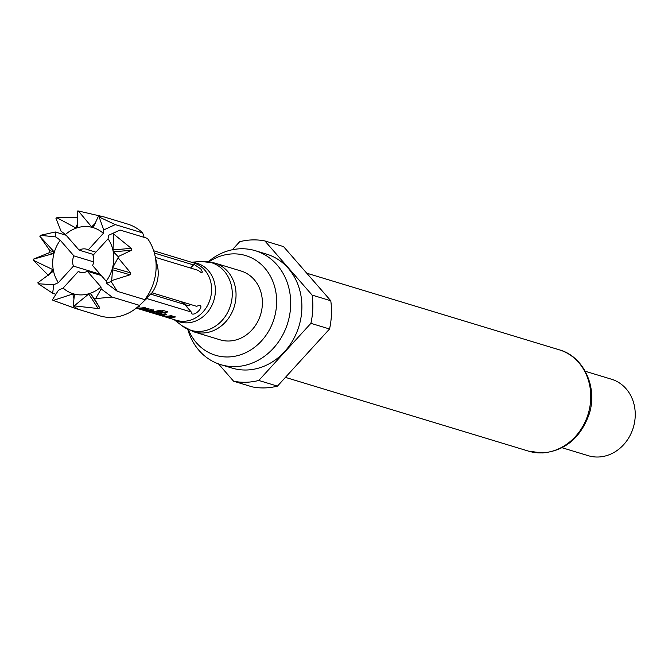 <?xml version="1.0" encoding="UTF-8"?>
<svg xmlns="http://www.w3.org/2000/svg" width="668" height="668" viewBox="0 0 668 668"><rect width="100%" height="100%" fill="white"/><g stroke="black" fill="none" stroke-linecap="round" stroke-linejoin="round"><path stroke-width="1" d="M163.034 316.231L161.932 315.872M138.385 306.387A29.968 26.161 106.9 0 0 139.829 306.136L138.961 305.869M136.097 307.823L139.762 308.441A29.968 26.161 106.9 0 0 145.816 307.948L144.438 307.531A29.968 26.161 106.9 0 1 138.735 308.04L137.007 307.564M146.284 310.912A29.968 26.161 106.9 0 0 152.304 311.037L153.448 310.261L148.647 308.808L144.948 308.8A29.968 26.161 106.9 0 1 138.927 308.683L140.297 309.092A29.968 26.161 106.9 0 0 145.975 309.251L150.592 310.653A29.968 26.161 106.9 0 1 144.914 310.495L146.334 310.662M167.81 311.873L162.048 310.127L158.416 310.578A29.968 26.161 106.9 0 1 150.233 311.622L149.123 311.772L153.916 313.225L157.59 313.851A29.968 26.161 106.9 0 0 161.213 313.735L162.357 312.966L158.425 311.772A29.968 26.161 106.9 0 1 155.836 312.173L159.652 313.401A29.968 26.161 106.9 0 1 156.713 313.492L152.095 312.09A29.968 26.161 106.9 0 0 159.594 311.138L165.28 312.758A29.968 26.161 106.9 0 0 167.81 311.873M166.499 316.557A29.968 26.161 106.9 0 0 172.544 316.056L171.175 315.647A29.968 26.161 106.9 0 1 165.472 316.148L160.854 314.753A29.968 26.161 106.9 0 0 166.557 314.244L165.188 313.826A29.968 26.161 106.9 0 1 159.143 314.319L158.032 314.478L162.825 315.931L166.541 316.156M167.033 317.208A29.968 26.161 106.9 0 0 175.467 316.949L174.097 316.532A29.968 26.161 106.9 0 1 165.664 316.791L167.075 316.958M155.419 257.372L198.112 270.323L201.16 272.561L202.078 272.461L202.295 271.792L200.792 268.895L194.037 264.403L193.361 264.887L154.383 253.055M108.082 238.793L108.483 235.353L119.989 230.042L147.411 238.359A47.946 41.859 106.9 0 1 154.826 254.817L157.414 265.964A29.968 26.161 106.9 0 1 151.995 292.784L144.731 299.64L117.317 291.315L111.138 281.57L106.387 283.199L106.229 281.203L92.568 265.538A11.991 10.463 106.9 0 0 93.011 255.318L108.082 238.793A34.536 30.152 106.9 0 1 106.229 281.203M101.26 275.508L87.333 271.283L100.993 286.948L101.152 288.935L95.608 298.613L112.082 297.06L139.495 305.376L146.76 298.529L191.307 312.039L191.883 313.876C195.632 315.688 203.974 306.554 199.732 305.268L196.542 306.295L151.995 292.784M200.35 305.66L199.732 305.268M191.315 313.542L191.883 313.876M190.981 304.616L186.263 306.261M194.037 264.403L190.505 268.018M191.307 312.039L184.685 304.449L150.601 294.112M139.478 305.393A47.946 41.859 106.9 0 0 139.495 305.376L139.478 305.393A47.946 41.859 106.9 0 1 99.808 315.847L75.918 308.599L77.889 309.15L73.196 305.911L74.44 294.471L72.762 294.012L53.231 300.441L76.202 308.691A399.573 194.864 105.3 0 0 76.094 308.148M95.608 298.613A47.946 41.859 106.9 0 1 94.706 299.197L90.414 293.477L88.685 294.045L74.206 305.877L98.104 308.541L99.833 307.981L94.706 299.197M74.206 305.877A47.946 41.859 106.9 0 1 73.196 305.911M53.231 300.441A47.946 41.859 106.9 0 1 52.38 299.907L58.45 290.221L63.134 288.083L78.206 271.559L81.396 272.519M100.993 286.948A34.536 30.152 106.9 0 1 63.134 288.083M87.333 271.283A11.991 10.463 106.9 0 1 79.759 272.185A11.991 10.463 106.9 0 1 78.206 271.559M100.125 274.206L73.455 266.114L58.383 282.639L53.699 284.777L38.293 283.75L52.638 293.252L55.945 294.262M38.293 283.75A47.946 41.859 106.9 0 1 37.834 282.789L53.064 271.425L52.688 269.53L33.4 260.286L48.38 275.325M33.4 260.286A47.946 41.859 106.9 0 1 33.45 259.151L53.382 253.573L53.924 251.644L39.863 236.322L49.916 250.75L49.374 252.679L33.45 259.151M39.863 236.322A47.946 41.859 106.9 0 1 40.406 235.328L55.795 236.931L60.237 240.221L73.906 255.886L93.679 261.889M66.165 235.27L55.31 231.98L40.406 235.328M58.383 282.639A34.536 30.152 106.9 0 1 60.237 240.221M73.455 266.114A11.991 10.463 106.9 0 1 73.906 255.886M154.826 254.817A47.946 41.859 106.9 0 1 144.731 299.64M113.251 233.149A47.946 41.859 106.9 0 1 113.719 234.109L113.001 249.882L113.376 251.778L118.152 256.621L131.629 250.216L131.254 248.321L113.719 234.109M118.152 256.621A47.946 41.859 106.9 0 1 118.102 257.748L112.675 267.734L111.69 280.577L130.101 274.782L130.644 272.861L118.102 257.748M111.69 280.577A47.946 41.859 106.9 0 1 111.138 281.57M220.148 339.837A35.963 31.396 -73.1 0 0 257.113 322.761A35.963 31.396 -73.1 0 0 254.149 279.583A35.963 31.396 -73.1 0 0 241.031 271.008L214.687 263.017A35.963 31.396 106.9 0 1 227.805 271.592A35.963 31.396 106.9 0 1 230.769 314.77A35.963 31.396 106.9 0 1 193.803 331.837L220.148 339.837M188.459 329.75A52.079 45.466 -73.1 0 0 228.339 356.962A52.079 45.466 -73.1 0 0 276.594 304.04A52.079 45.466 -73.1 0 0 232.84 253.882A52.079 45.466 -73.1 0 0 209.076 261.781M187.783 329.416A59.535 51.97 -73.1 0 0 220.766 364.653A59.535 51.97 -73.1 0 0 235.478 366.598A59.535 51.97 -73.1 0 0 289.737 314.511A59.535 51.97 -73.1 0 0 255.335 250.709A59.535 51.97 -73.1 0 0 240.622 248.772A59.535 51.97 -73.1 0 0 208.332 261.681M220.766 364.653L231.955 368.051A59.535 51.97 -73.1 0 0 246.667 369.997A59.535 51.97 -73.1 0 0 300.926 317.91A59.535 51.97 -73.1 0 0 266.524 254.107L255.335 250.709M329.541 328.99L310.896 323.337L258.8 380.459L277.454 386.121L329.541 328.99A71.919 62.784 -73.1 0 0 330.777 300.759L283.541 246.601L264.895 240.948L312.123 295.097L330.777 300.759M310.896 323.337A71.919 62.784 -73.1 0 0 312.123 295.097M264.895 240.948A71.919 62.784 -73.1 0 0 239.687 241.699L232.347 249.749M277.454 386.121A71.919 62.784 -73.1 0 1 264.787 387.908A71.919 62.784 -73.1 0 1 252.245 386.872L233.591 381.211L218.494 363.901M233.591 381.211A71.919 62.784 -73.1 0 0 246.133 382.255A71.919 62.784 -73.1 0 0 258.8 380.459M562.022 447.727L588.308 455.701A39.955 34.878 -73.1 0 0 598.186 457.012A39.955 34.878 -73.1 0 0 634.6 422.051A39.955 34.878 -73.1 0 0 611.512 379.232L585.226 371.258M93.695 254.566L79.141 250.149L65.472 234.485L61.03 231.186L55.945 218.294A47.946 41.859 106.9 0 1 56.847 217.701L75.651 227.821L77.379 227.262L77.338 211.021A47.946 41.859 106.9 0 1 78.348 210.988L91.625 226.836L93.303 227.295L98.321 216.457L103.757 216.833L127.655 224.081A47.946 41.859 106.9 0 1 142.66 232.915L115.247 224.598L99.165 217L103.732 229.909L103.34 233.349L88.268 249.874L95.875 252.178M144.154 237.374L142.66 232.915M77.404 217.484L56.847 217.701M103.807 216.849L78.348 210.988M98.321 216.457A47.946 41.859 106.9 0 1 99.165 217M65.472 234.485A34.536 30.152 106.9 0 1 103.34 233.349M79.141 250.149A11.991 10.463 106.9 0 1 86.715 249.248A11.991 10.463 106.9 0 1 88.268 249.874M112.082 297.06A394.379 92.201 42.4 0 0 101.152 288.935M106.387 283.199A394.379 92.201 -137.6 0 1 117.317 291.315M98.104 308.541A399.573 166.441 72 0 0 88.685 294.045M99.833 307.981A399.573 166.441 72 0 0 90.414 293.477M74.006 298.997A399.573 194.864 105.3 0 0 72.762 294.012M52.638 293.252A394.379 168.854 138.9 0 0 53.699 284.777M49.148 274.373A399.573 101.453 168.9 0 0 52.688 269.53M49.916 250.75A399.573 4.643 -164.3 0 0 53.924 251.644M49.374 252.679A399.573 4.643 -164.3 0 0 53.382 253.573M55.795 236.931A394.379 92.201 42.4 0 0 55.31 231.98M77.404 224.064A399.573 166.441 -108 0 1 75.651 227.821M95.157 223.421A399.573 194.864 -74.7 0 1 91.625 226.836M119.989 230.042A394.379 168.854 -41.1 0 1 114.721 232.514M103.732 229.909A394.379 168.854 138.9 0 0 115.247 224.598M131.629 250.216A399.573 101.453 -11.1 0 1 113.376 251.778M131.254 248.321A399.573 101.453 -11.1 0 1 113.001 249.882M130.101 274.782A399.573 4.643 15.7 0 1 112.141 269.655M130.644 272.861A399.573 4.643 15.7 0 1 112.675 267.734M180.719 301.502A10.989 9.594 -73.1 0 0 182.631 302.353A10.989 9.594 -73.1 0 0 184.702 302.704M174.674 316.707A29.567 25.81 106.9 0 1 169.505 317.049M162.825 315.931L164.553 315.922M158.859 314.311L162.9 315.538M165.764 314.002A29.567 25.81 106.9 0 1 160.896 314.352L160.854 314.753M160.779 314.77L160.896 314.352M171.751 315.814A29.567 25.81 106.9 0 1 166.574 316.156M149.941 311.605L153.916 313.225M153.991 312.833L155.644 313.217M158.55 313.476A29.567 25.81 106.9 0 0 161.213 313.342L161.213 313.735M161.213 313.342L162.316 312.582M156.763 312.065L159.736 313.359M159.594 311.138L159.535 310.754A29.567 25.81 106.9 0 1 152.129 311.697L152.012 312.115M159.794 310.737L165.28 312.758M167.225 311.697A29.567 25.81 106.9 0 1 165.221 312.382M150.667 310.612L146.234 309.267M145.966 308.858A29.567 25.81 106.9 0 1 142.768 308.933M152.304 311.037L153.406 309.877M152.296 310.645A29.567 25.81 106.9 0 1 148.755 310.754M145.014 307.706A29.567 25.81 106.9 0 1 139.846 308.048M136.932 307.622L137.817 307.806M163.961 316.523L176.41 320.298A29.968 26.161 -73.1 0 0 207.214 306.078A29.968 26.161 -73.1 0 0 204.742 270.097A29.968 26.161 -73.1 0 0 193.812 262.95L153.698 250.776M191.983 262.39A30.578 26.687 106.9 0 1 208.383 270.64A30.578 26.687 106.9 0 1 209.301 309.91A30.578 26.687 106.9 0 1 174.59 319.747M173.989 319.563L181.946 325.717A35.354 30.862 -73.1 0 0 223.989 318.16A35.354 30.862 -73.1 0 0 224.164 271.041A35.354 30.862 -73.1 0 0 201.427 261.514L214.687 263.017M559.325 349.832C583.331 356.244 598.136 386.964 589.109 414.344C580.358 438.158 564.736 451.034 542.249 452.962L528.58 451.15A52.939 46.217 -73.1 0 0 541.664 452.879A52.939 46.217 -73.1 0 0 589.919 406.561A52.939 46.217 -73.1 0 0 559.325 349.832L306.746 273.195M136.297 308.132L162.299 316.014M191.39 262.215L201.427 261.514M181.946 325.717L193.803 331.837M528.58 451.15L285.42 377.378M180.502 301.435L182.631 302.353M181.145 301.769L187.85 306.027"/></g></svg>
